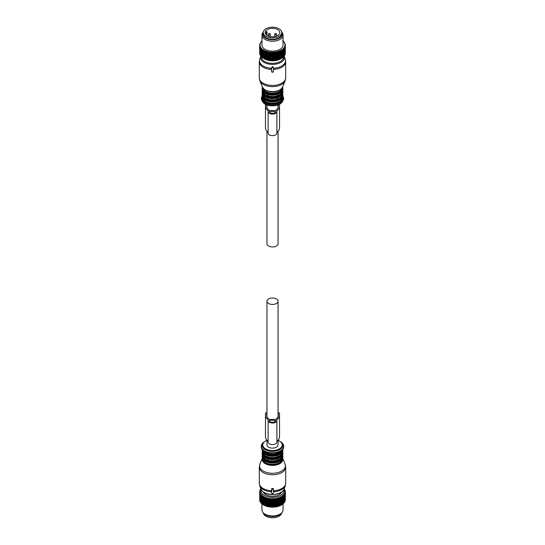 <?xml version="1.0" encoding="UTF-8"?>
<svg xmlns="http://www.w3.org/2000/svg" width="545" height="545" viewBox="0 0 545 545"><rect width="100%" height="100%" fill="white"/><g stroke="black" fill="none" stroke-linecap="round" stroke-linejoin="round"><path stroke-width="0.82" d="M263.296 512.906A9.238 5.334 0 0 0 271.587 517.75A9.238 5.334 0 0 0 281.363 513.942A9.238 5.334 0 0 0 281.704 512.906M263.262 32.53L263.262 33.967A9.238 5.334 -0 0 0 271.185 39.247A9.238 5.334 -0 0 0 281.363 35.466A9.238 5.334 -0 0 0 281.738 33.967L281.738 32.53A9.238 5.334 0 0 0 273.815 27.25A9.238 5.334 0 0 0 263.637 31.031A9.238 5.334 0 0 0 263.262 32.53A9.238 5.334 0 0 0 271.185 37.809A9.238 5.334 0 0 0 281.363 34.028A9.238 5.334 0 0 0 281.738 32.53M265.49 31.344A7.303 4.217 -0 0 0 265.197 32.53A7.303 4.217 -0 0 0 271.465 36.706A7.303 4.217 -0 0 0 279.51 33.715A7.303 4.217 -0 0 0 279.803 32.53A7.303 4.217 -0 0 0 273.536 28.354A7.303 4.217 -0 0 0 265.49 31.344M266.539 32.707L266.989 31.828L265.762 31.617A7.303 4.217 0 0 0 265.49 32.06A7.303 4.217 0 0 0 265.313 32.496L266.539 32.707L266.539 34.962M265.313 33.279L265.313 32.496M270.272 34.328A0.879 0.879 0 0 0 269.652 33.483A0.879 0.879 0 0 0 268.508 34.328A0.879 0.511 180 0 0 268.964 34.771A0.879 0.511 180 0 0 270.272 34.328L270.272 36.542L270.742 36.624M274.258 36.624L274.7 36.549L274.728 34.328A0.879 0.511 180 0 0 275.191 34.771A0.879 0.511 180 0 0 276.492 34.328A0.879 0.879 0 0 0 275.872 33.483A0.879 0.879 0 0 0 274.728 34.328M266.989 31.828L266.989 35.296M280.961 497.476A12.848 7.419 180 0 0 281.179 497.36L281.179 504.949L281.969 504.663L281.969 496.904L281.179 496.441L281.179 505.12A12.848 7.419 180 0 1 280.961 505.235L280.961 497.476L280.171 496.958L280.082 497.878A12.848 7.419 180 0 1 279.844 497.98L279.844 505.74A12.848 7.419 180 0 0 280.082 505.637L280.082 497.878M280.171 496.958L280.477 505.494A12.494 7.214 0 0 0 281.179 505.133L281.179 505.12M283.809 489.751A11.438 6.601 180 0 1 275.722 497.081A11.438 6.601 180 0 1 261.191 489.751M281.745 491.978A9.483 5.477 180 0 1 275.171 495.998A9.483 5.477 180 0 1 263.255 491.978M283.039 496.134A12.848 7.419 180 0 1 282.869 496.277L282.869 504.036A12.848 7.419 180 0 0 283.039 503.893L282.869 495.221L283.638 495.589L283.638 503.348A12.848 7.419 180 0 0 283.781 503.199L283.781 495.439A12.848 7.419 180 0 1 283.638 495.589M284.19 488.933L284.415 489.117A12.848 7.419 180 0 1 284.517 489.281L284.872 489.894A12.848 7.419 180 0 1 284.946 490.057L284.51 489.975L285.178 490.691A12.848 7.419 180 0 1 285.219 490.861L284.715 490.745L285.328 491.501A12.848 7.419 180 0 1 285.342 491.672L284.776 491.529L285.328 492.319A12.848 7.419 180 0 1 285.308 492.489L284.681 492.305L285.164 493.13A12.848 7.419 180 0 1 285.117 493.3L284.442 493.075L284.851 493.927A12.848 7.419 180 0 1 284.769 494.09L284.054 493.825L284.395 494.703A12.848 7.419 180 0 1 284.279 494.86L283.529 494.54L283.781 495.439M276.308 498.982A12.848 7.419 180 0 1 276.117 499.009A12.848 7.419 180 0 1 276.022 499.029L276.022 506.789A12.848 7.419 180 0 0 276.117 506.768A12.848 7.419 180 0 0 276.308 506.741L276.642 498.096L277.364 498.764L277.364 506.516A12.848 7.419 180 0 0 277.637 506.455L277.637 498.695A12.848 7.419 180 0 1 277.364 498.764M279.844 497.98L279.074 497.415L278.897 498.328A12.848 7.419 180 0 1 278.638 498.409L277.889 497.796L277.637 498.695M282.869 496.277L282.078 495.855L282.167 496.781A12.848 7.419 180 0 1 281.969 496.904M261.191 488.674L260.462 489.308A12.848 7.419 180 0 0 260.36 489.471L260.36 489.771M276.022 499.029L275.348 498.321L274.932 499.179A12.848 7.419 180 0 1 274.646 499.206L274.019 498.457L273.529 499.288A12.848 7.419 180 0 1 273.236 499.302L272.67 498.512L272.118 499.309A12.848 7.419 180 0 1 271.819 499.302L271.315 498.484L270.708 499.24A12.848 7.419 180 0 1 270.415 499.213L269.979 498.362L269.319 499.084A12.848 7.419 180 0 1 269.032 499.036L268.678 498.164L267.97 498.839A12.848 7.419 180 0 1 267.69 498.77L267.418 497.878L266.675 498.505A12.848 7.419 180 0 1 266.41 498.423L266.219 497.517L265.449 498.096A12.848 7.419 180 0 1 265.204 498.001L265.095 497.081L264.311 497.612A12.848 7.419 180 0 1 264.087 497.496L264.066 496.577L263.269 497.054A12.848 7.419 180 0 1 263.072 496.931L263.133 496.011L262.343 496.441A12.848 7.419 180 0 1 262.165 496.304L262.315 495.385L261.539 495.766A12.848 7.419 180 0 1 261.389 495.616L261.627 494.717L260.871 495.044A12.848 7.419 180 0 1 260.748 494.887L261.062 494.002L260.34 494.288A12.848 7.419 180 0 1 260.251 494.124L260.646 493.259L259.958 493.498A12.848 7.419 180 0 1 259.897 493.334L260.367 492.496L259.727 492.694A12.848 7.419 180 0 1 259.699 492.523L260.238 491.719L259.652 491.876A12.848 7.419 180 0 1 259.658 491.706L260.258 490.943L259.733 491.065A12.848 7.419 180 0 1 259.774 490.895L260.421 490.166L259.972 490.255A12.848 7.419 180 0 1 260.04 490.091L260.36 489.471M284.279 494.86L284.279 502.619A12.848 7.419 180 0 0 284.395 502.463L284.395 494.703M284.851 493.927L284.851 501.686A12.848 7.419 180 0 1 284.769 501.85L284.769 494.09M285.164 493.13L285.164 500.889A12.848 7.419 180 0 1 285.117 501.059L285.117 493.3M285.328 492.319L285.328 500.078A12.848 7.419 180 0 1 285.308 500.249L285.308 492.489M285.342 491.672L284.994 499.915M285.219 490.861L285.219 491.365M284.946 490.057L284.946 490.439M278.897 498.328L278.897 506.087A12.848 7.419 180 0 1 278.638 506.169L278.638 498.409M282.167 496.781L282.167 504.541A12.848 7.419 180 0 1 281.969 504.663M259.972 490.255L259.972 490.67M259.733 491.065L259.733 491.61M259.652 491.876L260.006 500.112M259.727 492.694L259.727 500.453A12.848 7.419 180 0 1 259.699 500.283L259.699 492.523M259.958 493.498L259.958 501.257A12.848 7.419 180 0 1 259.897 501.093L259.897 493.334M260.34 494.288L260.34 502.047A12.848 7.419 180 0 1 260.251 501.884L260.251 494.124M260.871 495.044L260.871 502.803A12.848 7.419 180 0 1 260.748 502.647L260.748 494.887M261.389 495.616L261.389 503.376A12.848 7.419 180 0 0 261.539 503.526L261.539 495.766M262.165 496.304L262.165 504.057A12.848 7.419 180 0 0 262.343 504.193L262.343 496.441M263.072 496.931L263.072 504.69A12.848 7.419 180 0 0 263.269 504.813L263.269 497.054M264.087 497.496L264.087 505.256A12.848 7.419 180 0 0 264.311 505.372L264.311 497.612M265.204 498.001L265.204 505.76A12.848 7.419 180 0 0 265.449 505.855L265.449 498.096M266.675 498.505L266.675 506.264A12.848 7.419 180 0 1 266.41 506.182L266.41 498.423M267.97 498.839L267.97 506.591A12.848 7.419 180 0 1 267.69 506.53L267.69 498.77M269.319 499.084L269.319 506.843A12.848 7.419 180 0 1 269.032 506.796L269.032 499.036M270.708 499.24L270.708 507A12.848 7.419 180 0 1 270.415 506.973L270.415 499.213M272.118 499.309L272.118 507.068A12.848 7.419 180 0 1 271.819 507.061L271.819 499.302M273.529 499.288L273.529 507.048A12.848 7.419 180 0 1 273.236 507.061L273.236 499.302M274.646 499.206L274.646 506.966A12.848 7.419 180 0 0 274.932 506.939L274.932 499.179M282.167 504.363L282.869 504.036M283.039 503.716L283.638 503.348M283.781 503.001L284.279 502.619M284.333 502.258L284.769 501.85M284.701 501.495L285.117 501.059M284.926 500.712L285.308 500.249M275.348 498.321L275.613 506.925A12.494 7.214 0 0 0 276.015 506.864A12.494 7.214 0 0 0 276.513 506.775L276.308 506.741M276.642 498.096L276.642 506.612L277.364 506.516M276.921 506.687A12.494 7.214 0 0 0 277.793 506.475L277.637 506.455M277.889 497.796L278.182 506.366A12.494 7.214 0 0 0 279.006 506.101L278.897 506.087M278.182 506.366L278.638 506.169M279.074 497.415L279.374 505.964A12.494 7.214 0 0 0 280.137 505.651L280.082 505.637M279.374 505.964L279.844 505.74M280.477 505.494L280.961 505.235M260.115 500.903L259.727 500.453M260.374 501.686L259.958 501.257M260.783 502.449L260.34 502.047M261.389 503.185L260.871 502.803M262.165 503.88L261.539 503.526M263.072 504.52L262.343 504.193M263.637 505.024A12.494 7.214 0 0 0 263.664 505.045A12.494 7.214 0 0 0 263.753 505.092L264.087 505.256M264.073 505.269A12.494 7.214 0 0 0 264.788 505.617L264.311 505.372M265.095 497.081L265.204 505.76M265.136 505.767A12.494 7.214 0 0 0 265.919 506.073L265.449 505.855M266.219 497.517L266.294 506.203A12.494 7.214 0 0 0 267.125 506.455L266.675 506.264M267.418 497.878L267.52 506.557A12.494 7.214 0 0 0 268.399 506.755L267.97 506.591M268.678 498.164L268.814 506.836A12.494 7.214 0 0 0 269.721 506.973L269.319 506.843M269.979 498.362L270.15 507.027A12.494 7.214 0 0 0 271.083 507.109L270.708 507M271.315 498.484L271.512 507.129A12.494 7.214 0 0 0 272.452 507.157L272.118 507.068M272.67 498.512L272.888 507.15A12.494 7.214 0 0 0 273.828 507.116L273.529 507.048M272.888 507.15L273.236 507.061M274.019 498.457L274.019 506.973L274.646 506.966M274.264 507.082A12.494 7.214 0 0 0 275.184 506.986L274.932 506.939M275.613 506.925L276.022 506.789M283.059 503.709L283.059 509.854A10.559 6.097 180 0 1 282.14 512.348A10.559 6.097 180 0 1 275.47 515.706A10.559 6.097 180 0 1 262.86 512.348A10.559 6.097 180 0 1 261.941 509.854L261.941 503.812M262.86 512.348L263.507 513.186A9.851 5.688 0 0 0 275.273 516.319A9.851 5.688 0 0 0 281.493 513.186L282.14 512.348M264.066 496.577L264.066 505.086M281.486 50.045L281.179 58.553L281.969 58.09L281.969 50.331L281.486 50.045A12.494 7.214 0 0 0 282.112 49.636L282.167 57.961A12.848 7.419 180 0 1 281.969 58.09M264.066 50.181L264.073 50.358A12.494 7.214 0 0 0 264.788 50.705L265.136 50.855A12.494 7.214 0 0 0 265.919 51.162L266.294 51.291A12.494 7.214 0 0 0 267.125 51.543L267.52 51.646A12.494 7.214 0 0 0 268.399 51.843L268.814 51.925A12.494 7.214 0 0 0 269.721 52.061L270.15 52.116A12.494 7.214 0 0 0 271.083 52.197L271.512 52.225A12.494 7.214 0 0 0 272.452 52.245L272.888 52.238A12.494 7.214 0 0 0 273.828 52.204L274.264 52.17A12.494 7.214 0 0 0 275.184 52.075L275.613 52.013A12.494 7.214 0 0 0 276.015 51.952A12.494 7.214 0 0 0 276.513 51.864L276.921 51.775A12.494 7.214 0 0 0 277.793 51.564L278.182 51.455A12.494 7.214 0 0 0 279.006 51.189L279.374 51.053A12.494 7.214 0 0 0 280.137 50.74L280.961 50.903A12.848 7.419 180 0 0 281.179 50.787L281.179 58.547A12.848 7.419 180 0 1 280.961 58.662L280.082 59.064A12.848 7.419 180 0 1 279.844 59.16L278.897 59.507A12.848 7.419 180 0 1 278.638 59.589L277.637 59.875A12.848 7.419 180 0 1 277.364 59.943L276.308 60.161A12.848 7.419 180 0 1 276.117 60.195A12.848 7.419 180 0 1 276.022 60.209L274.932 60.359A12.848 7.419 180 0 1 274.646 60.393L273.529 60.468A12.848 7.419 180 0 1 273.236 60.481L272.118 60.488A12.848 7.419 180 0 1 271.819 60.481L270.708 60.42A12.848 7.419 180 0 1 270.415 60.393L269.319 60.263A12.848 7.419 180 0 1 269.032 60.216L267.97 60.018A12.848 7.419 180 0 1 267.69 59.957L266.675 59.684A12.848 7.419 180 0 1 266.41 59.609L265.449 59.276A12.848 7.419 180 0 1 265.204 59.18L264.311 58.792A12.848 7.419 180 0 1 264.087 58.683L263.269 58.24A12.848 7.419 180 0 1 263.072 58.111L263.072 50.351A12.848 7.419 180 0 0 263.269 50.481L263.269 58.24L264.066 58.69L264.066 50.181L263.269 50.481M281.179 58.553L280.586 58.894A11.438 6.601 180 0 1 275.722 60.563A11.438 6.601 180 0 1 264.414 58.894L263.569 58.41M282.078 57.974L282.869 57.457A12.848 7.419 180 0 0 283.039 57.314L283.039 49.561A12.848 7.419 180 0 1 282.869 49.697L282.869 57.457M285.328 52.879L285.342 45.099A12.848 7.419 180 0 0 285.328 44.928L284.953 44.458A12.494 7.214 0 0 1 284.994 45.003L285.342 45.099M282.112 49.636L282.385 49.438A12.494 7.214 0 0 0 282.937 48.995L283.168 48.784A12.494 7.214 0 0 0 283.625 48.314L283.822 48.083A12.494 7.214 0 0 0 284.183 47.585L284.333 47.347A12.494 7.214 0 0 0 284.599 46.829L284.701 46.584A12.494 7.214 0 0 0 284.872 46.046L284.926 45.8A12.494 7.214 0 0 0 284.987 45.255L285.328 53.505A12.848 7.419 180 0 1 285.308 53.676L285.164 53.839M284.872 46.046L285.164 54.316A12.848 7.419 180 0 1 285.117 54.48L284.442 55.188M284.599 46.829L284.851 55.113A12.848 7.419 180 0 1 284.769 55.277L284.054 55.937M284.183 47.585L284.395 55.883A12.848 7.419 180 0 1 284.279 56.04L283.529 56.66M283.625 48.314L283.781 56.619A12.848 7.419 180 0 1 283.638 56.769L282.869 57.341M263.133 58.124L262.343 57.62A12.848 7.419 180 0 1 262.165 57.484L262.165 49.724A12.848 7.419 180 0 0 262.343 49.861L262.343 57.62M262.315 57.504L261.539 56.946A12.848 7.419 180 0 1 261.389 56.803A11.111 6.411 0 0 0 262.751 60.032A11.111 6.411 0 0 0 275.382 63.152A11.111 6.411 0 0 0 283.604 56.796M261.627 56.83L260.871 56.23A12.848 7.419 180 0 1 260.748 56.074L260.748 48.314A12.848 7.419 180 0 0 260.871 48.471L260.871 56.23M261.062 56.121L260.34 55.467A12.848 7.419 180 0 1 260.251 55.304L260.251 47.544A12.848 7.419 180 0 0 260.34 47.708L260.34 55.467M260.646 55.379L259.958 54.684A12.848 7.419 180 0 1 259.897 54.514L259.897 46.754A12.848 7.419 180 0 0 259.958 46.925L259.958 54.684M259.897 54.071L259.727 53.873A12.848 7.419 180 0 1 259.699 53.703L259.699 45.95A12.848 7.419 180 0 0 259.727 46.114L259.727 53.873M259.699 53.124L259.652 45.303A12.848 7.419 180 0 1 259.658 45.133L260.019 44.663A12.494 7.214 0 0 0 260.006 45.201L259.652 45.303M283.781 48.859A12.848 7.419 180 0 1 283.638 49.009L283.638 56.769M284.395 48.123A12.848 7.419 180 0 1 284.279 48.28L284.279 56.04M284.851 47.354A12.848 7.419 180 0 1 284.769 47.517L284.769 55.277M285.164 46.557A12.848 7.419 180 0 1 285.117 46.72L285.117 54.48M285.328 45.746A12.848 7.419 180 0 1 285.308 45.916L285.308 53.676M284.953 44.458L284.912 44.213A12.494 7.214 0 0 0 284.769 43.675L285.178 44.111A12.848 7.419 180 0 1 285.219 44.281L285.219 44.792M284.769 43.675L284.681 43.43A12.494 7.214 0 0 0 284.435 42.905L284.872 43.314A12.848 7.419 180 0 1 284.946 43.484L284.946 43.866M284.435 42.905L284.299 42.66A12.494 7.214 0 0 0 283.959 42.156L283.781 41.931A12.494 7.214 0 0 0 283.346 41.447L283.809 41.802A12.848 7.419 180 0 1 283.952 41.951L284.415 42.544A12.848 7.419 180 0 1 284.517 42.701L284.517 42.98M282.596 40.78L283.073 41.107A12.848 7.419 180 0 1 283.236 41.25L283.236 41.434M276.513 51.864L276.308 60.161M276.308 52.402A12.848 7.419 180 0 1 276.117 52.436A12.848 7.419 180 0 1 276.022 52.449L276.022 60.209M277.793 51.564L277.637 52.116A12.848 7.419 180 0 1 277.364 52.184L277.364 59.943M277.637 52.116L277.637 59.875M279.006 51.189L278.897 51.748A12.848 7.419 180 0 1 278.638 51.83L278.638 59.589M278.897 51.748L278.897 59.507M280.137 50.74L280.082 59.064M280.082 51.305A12.848 7.419 180 0 1 279.844 51.4L279.844 59.16M280.961 50.903L280.961 58.662M261.941 41.175A12.494 7.214 0 0 0 261.702 41.4L261.573 41.604M261.573 41.42A12.848 7.419 180 0 1 261.729 41.277L262.206 40.943M261.702 41.4L261.491 41.618A12.494 7.214 0 0 0 261.075 42.108L260.892 42.353M260.892 42.135A12.848 7.419 180 0 1 261.028 41.985L261.491 41.618M261.075 42.108L260.905 42.34A12.494 7.214 0 0 0 260.592 42.851L260.36 43.198M260.36 42.892A12.848 7.419 180 0 1 260.462 42.735L260.905 42.34M260.592 42.851L260.462 43.096A12.494 7.214 0 0 0 260.244 43.62L259.972 44.09M259.972 43.682A12.848 7.419 180 0 1 260.04 43.511L260.462 43.096M260.244 43.62L260.169 43.873A12.494 7.214 0 0 0 260.054 44.411L259.733 45.031M259.733 44.486A12.848 7.419 180 0 1 259.774 44.315L260.169 43.873M260.006 45.201L260.026 45.453A12.494 7.214 0 0 0 260.115 45.998L260.183 46.243A12.494 7.214 0 0 0 260.374 46.775L260.49 47.02A12.494 7.214 0 0 0 260.783 47.538L260.939 47.769A12.494 7.214 0 0 0 261.334 48.267L261.532 48.485A12.494 7.214 0 0 0 262.016 48.955L261.539 49.186L261.539 56.946M261.539 49.186A12.848 7.419 180 0 1 261.389 49.043L261.389 56.803M264.788 50.705L264.311 51.032L264.311 58.792M264.311 51.032A12.848 7.419 180 0 1 264.087 50.923L264.087 58.683M265.919 51.162L265.449 51.516L265.449 59.276M265.449 51.516A12.848 7.419 180 0 1 265.204 51.421L265.204 59.18M267.125 51.543L266.675 51.925A12.848 7.419 180 0 1 266.41 51.85L266.41 59.609M266.675 51.925L266.675 59.684M268.399 51.843L267.97 52.259A12.848 7.419 180 0 1 267.69 52.197L267.69 59.957M267.97 52.259L267.97 60.018M269.721 52.061L269.319 52.504A12.848 7.419 180 0 1 269.032 52.456L269.032 60.216M269.319 52.504L269.319 60.263M271.083 52.197L270.708 52.661A12.848 7.419 180 0 1 270.415 52.633L270.415 60.393M270.708 52.661L270.708 60.42M272.452 52.245L272.118 52.729A12.848 7.419 180 0 1 271.819 52.722L271.819 60.481M272.118 52.729L272.118 60.488M273.828 52.204L273.529 52.708A12.848 7.419 180 0 1 273.236 52.722L273.236 60.481M273.529 52.708L273.529 60.468M275.184 52.075L274.932 60.359M274.932 52.599A12.848 7.419 180 0 1 274.646 52.633L274.646 60.393M282.385 49.438L282.869 49.697M282.937 48.995L283.039 49.561M283.168 48.784L283.638 49.009M283.822 48.083L284.279 48.28M284.333 47.347L284.769 47.517M284.701 46.584L285.117 46.72M284.926 45.8L285.308 45.916M276.921 51.775L277.364 52.184M278.182 51.455L278.638 51.83M279.374 51.053L279.844 51.4M280.477 50.583A12.494 7.214 0 0 0 281.179 50.222M260.026 45.453L259.699 45.95M260.115 45.998L259.727 46.114M260.183 46.243L259.897 46.754M260.374 46.775L259.958 46.925M260.49 47.02L260.251 47.544M260.783 47.538L260.34 47.708M260.939 47.769L260.748 48.314M261.334 48.267L260.871 48.471M261.532 48.485L261.389 49.043M262.016 48.955L262.261 49.166A12.494 7.214 0 0 0 262.826 49.595L262.343 49.861M262.261 49.166L262.165 49.724M262.826 49.595L263.106 49.786A12.494 7.214 0 0 0 263.753 50.181M263.106 49.786L263.072 50.351M264.073 50.358L264.087 50.923M265.136 50.855L265.204 51.421M266.294 51.291L266.41 51.85M267.52 51.646L267.69 52.197M268.814 51.925L269.032 52.456M270.15 52.116L270.415 52.633M271.512 52.225L271.819 52.722M272.888 52.238L273.236 52.722M274.264 52.17L274.646 52.633M275.613 52.013L276.022 52.449M281.704 32.066L282.14 32.625A10.559 6.097 180 0 1 283.059 35.118L283.059 45.031A10.559 6.097 180 0 1 275.47 50.883A10.559 6.097 180 0 1 261.941 45.031L261.941 35.118A10.559 6.097 180 0 1 262.86 32.625L263.296 32.066M283.059 35.118A10.559 6.097 180 0 1 275.47 40.964A10.559 6.097 180 0 1 261.941 35.118M263.29 32.094A9.851 5.688 0 0 0 265.272 37.973A9.851 5.688 0 0 0 275.273 39.567A9.851 5.688 0 0 0 281.711 32.094M275.348 51.925L275.348 60.434M268.678 51.761L268.678 60.277M274.019 52.061L274.019 60.577M271.315 52.082L271.315 60.597M272.67 52.116L272.67 60.631M269.979 51.966L269.979 60.481M266.219 51.121L266.219 59.63M267.418 51.482L267.418 59.991M265.095 50.685L265.095 59.194M280.171 50.562L280.171 59.078M277.889 51.4L277.889 59.909M279.074 51.019L279.074 59.528M276.642 51.7L276.642 60.216M271.975 488.96L271.621 491.542L270.926 491.835L272.193 493.702L272.807 493.702L274.074 491.835L273.379 491.542L273.379 489.246L271.975 488.96L271.975 488.443L271.621 489.246M259.904 464.102A12.937 7.473 0 0 0 261.144 469.395A12.937 7.473 0 0 0 277.132 472.794A12.937 7.473 0 0 0 285.096 464.102L282.623 458.059A10.382 5.995 180 0 1 276.172 464.994A10.382 5.995 180 0 1 263.392 462.262A10.382 5.995 180 0 1 262.377 458.059L259.904 464.102L259.304 467.147L259.304 483.136A13.196 7.623 0 0 0 260.919 486.794A13.196 7.623 0 0 0 271.621 490.738L271.621 488.722M271.281 491.542L271.281 490.997L270.974 491.379L271.621 491.011M273.379 491.011L274.026 491.379L273.719 490.997L273.719 491.542M274.074 491.713A13.019 7.514 0 0 0 285.28 485.677L285.696 483.136A13.196 7.623 0 0 1 273.379 490.738L273.379 489.246M273.379 488.722L273.025 488.443A13.196 7.623 180 0 1 271.975 488.443M262.833 455.579A9.681 5.586 0 0 0 264.005 458.004A9.681 5.586 0 0 0 267.663 460.164A9.681 5.586 0 0 0 277.337 460.164L277.337 458.945A9.681 5.586 0 0 0 280.266 457.446M267.663 460.164L267.663 458.945C270.885 459.939 274.115 459.939 277.337 458.945L277.337 460.164A9.681 5.586 0 0 0 282.167 455.579M262.833 452.2A9.681 5.586 0 0 0 264.005 454.632A9.681 5.586 0 0 0 267.663 456.792A9.681 5.586 0 0 0 277.337 456.792L277.337 455.566A9.681 5.586 0 0 0 280.266 454.067M267.663 456.792L267.663 455.566C270.885 456.56 274.115 456.56 277.337 455.566L277.337 456.792A9.681 5.586 0 0 0 282.167 452.2M271.975 72.267L273.379 71.981L273.379 69.685L274.074 69.392L272.807 67.526L272.193 67.526L270.926 69.392L271.621 69.685L271.975 72.267M271.621 71.456L271.621 69.685M270.974 69.249L272.193 66.66L272.807 66.66L274.026 69.249M273.379 71.456L273.379 69.685M262.833 91.117A9.681 5.586 0 0 0 264.005 93.542A9.681 5.586 0 0 0 267.663 95.709L267.663 94.483A9.681 5.586 0 0 0 277.337 94.483A9.681 5.586 0 0 0 280.266 92.984M267.663 95.709C270.885 96.703 274.115 96.703 277.337 95.709L277.337 94.483L277.337 95.709A9.681 5.586 0 0 0 282.167 91.117M262.833 94.496A9.681 5.586 0 0 0 264.005 96.921A9.681 5.586 0 0 0 267.663 99.081L267.663 97.862A9.681 5.586 0 0 0 277.337 97.862A9.681 5.586 0 0 0 280.266 96.356M267.663 99.081C270.885 100.076 274.115 100.076 277.337 99.081L277.337 97.862L277.337 99.081A9.681 5.586 0 0 0 282.167 94.496M266.955 440.19L266.955 444.911A5.545 3.202 0 0 0 272.5 448.113A5.545 3.202 0 0 0 278.045 444.911L278.045 440.19M272.5 304.423A5.545 3.202 0 0 0 278.045 301.222A5.545 3.202 0 0 0 272.5 298.02A5.545 3.202 0 0 0 266.955 301.222A5.545 3.202 0 0 0 272.5 304.423M266.955 131.263L266.955 243.751A5.545 3.202 0 0 0 272.5 246.946A5.545 3.202 0 0 0 278.045 243.751L278.045 131.263M266.955 412.401A2.112 1.219 0 0 0 265.463 413.566L265.463 436.729A12.773 7.371 0 0 0 268.099 441.218M276.901 441.218A12.773 7.371 0 0 0 279.537 436.729L279.537 413.566A2.112 1.219 0 0 0 278.045 412.401M268.099 442.029A4.401 2.541 0 0 0 272.5 444.57A4.401 2.541 0 0 0 276.901 442.029L276.901 420.474A4.401 2.541 0 0 1 272.5 423.015A4.401 2.541 0 0 1 268.099 420.474L268.099 442.029M265.463 415.174A12.773 7.371 0 0 0 268.099 419.664L268.099 420.474M279.537 415.174A12.773 7.371 0 0 1 276.901 419.664L276.901 420.474M269.332 420.474A3.168 1.826 0 0 0 272.5 422.307A3.168 1.826 0 0 0 275.668 420.474L269.332 420.175M278.304 415.174L278.304 413.566L278.304 415.174A11.54 6.663 0 0 1 275.6 419.459L269.4 419.459A11.54 6.663 0 0 1 266.696 415.174L266.696 413.566L266.696 415.174M266.955 413.205A0.879 0.511 0 0 0 266.696 413.566M278.304 413.566A0.879 0.511 0 0 0 278.045 413.205M265.558 104.279A2.112 1.219 0 0 0 265.463 104.64L265.463 106.248A12.773 7.371 0 0 0 268.099 110.737L268.099 111.555A4.401 2.541 0 0 0 272.5 114.089A4.401 2.541 0 0 0 276.901 111.555L276.901 110.737A12.773 7.371 0 0 0 279.537 106.248L279.537 104.64A2.112 1.219 0 0 0 279.442 104.279M269.332 111.248L269.332 111.555A3.168 1.826 0 0 0 272.5 113.38A3.168 1.826 0 0 0 275.668 111.555L269.332 111.555M266.696 106.248L266.696 104.797L266.696 106.248A11.54 6.663 0 0 0 269.4 110.533L275.6 110.533A11.54 6.663 0 0 0 278.304 106.248L278.304 104.797L278.304 106.248M276.901 111.555L276.901 133.103A4.401 2.541 0 0 1 272.5 135.644A4.401 2.541 0 0 1 268.099 133.103L268.099 111.555M265.463 106.248L265.463 127.802A12.773 7.371 0 0 0 268.099 132.292M276.901 132.292A12.773 7.371 0 0 0 279.537 127.802L279.537 106.248M273.025 488.443L273.025 488.96M259.304 467.147A13.196 7.623 0 0 0 260.919 470.805A13.196 7.623 0 0 0 275.763 474.531A13.196 7.623 0 0 0 285.696 467.147L285.696 483.136M259.304 483.136L259.72 485.677A13.019 7.514 0 0 0 261.075 487.857A13.019 7.514 0 0 0 270.926 491.713M259.72 485.677L260.755 488.79A11.956 6.901 0 0 0 262.009 490.793A11.956 6.901 0 0 0 274.339 494.308A11.956 6.901 0 0 0 284.245 488.79L285.28 485.677M262.526 458.42A10.042 5.797 0 0 0 263.685 461.894A10.042 5.797 0 0 0 275.566 464.633A10.042 5.797 0 0 0 282.474 458.42M262.833 458.958A9.681 5.586 0 0 0 264.005 461.383A9.681 5.586 0 0 0 274.68 464.149A9.681 5.586 0 0 0 282.167 458.958M264.734 460.818A9.681 5.586 0 0 0 280.266 460.818M263.698 459.851A10.028 5.791 0 0 0 272.534 462.869A10.028 5.791 0 0 0 281.336 459.817M263.392 459.544A10.382 5.995 0 0 0 275.068 462.48A10.382 5.995 0 0 0 282.882 456.669C283.4 462.943 268.004 465.192 263.467 459.762L262.118 456.669A10.382 5.995 0 0 0 263.392 459.544M262.118 456.669L262.118 456.138A10.382 5.995 0 0 0 263.392 459.013A10.382 5.995 0 0 0 275.068 461.949A10.382 5.995 0 0 0 282.882 456.138L282.61 454.714M262.54 455.061A10.028 5.791 0 0 0 263.698 458.508A10.028 5.791 0 0 0 275.545 461.254A10.028 5.791 0 0 0 282.46 455.061M264.734 457.446A9.681 5.586 0 0 0 267.663 458.945M263.698 456.478A10.028 5.791 0 0 0 272.534 459.49A10.028 5.791 0 0 0 281.336 456.444M263.392 456.165A10.382 5.995 0 0 0 275.068 459.101A10.382 5.995 0 0 0 282.882 453.29C283.4 459.564 268.004 461.813 263.467 456.383L262.118 453.29A10.382 5.995 0 0 0 263.392 456.165M262.118 453.29L262.118 452.766A10.382 5.995 0 0 0 263.392 455.634A10.382 5.995 0 0 0 275.068 458.57A10.382 5.995 0 0 0 282.882 452.766L282.61 451.342M262.54 451.682A10.028 5.791 0 0 0 263.698 455.136A10.028 5.791 0 0 0 275.545 457.875A10.028 5.791 0 0 0 282.46 451.682M264.734 454.067A9.681 5.586 0 0 0 267.663 455.566M263.698 453.099A10.028 5.791 0 0 0 272.534 456.111A10.028 5.791 0 0 0 281.336 453.065M263.392 452.793A10.382 5.995 0 0 0 275.068 455.722A10.382 5.995 0 0 0 282.882 449.918C283.4 456.192 268.004 458.44 263.467 453.004L262.118 449.918A10.382 5.995 0 0 0 263.392 452.793M262.118 449.918L262.118 449.387A10.382 5.995 0 0 0 263.392 452.261A10.382 5.995 0 0 0 275.068 455.198A10.382 5.995 0 0 0 282.882 449.387L282.875 449.128M262.533 449.652A10.028 5.791 0 0 0 263.698 451.757A10.028 5.791 0 0 0 274.414 454.666A10.028 5.791 0 0 0 282.467 449.652M263.399 450.477A9.681 5.586 0 0 0 264.005 451.253A9.681 5.586 0 0 0 273.236 454.149A9.681 5.586 0 0 0 281.602 450.477M262.281 443.637A11.193 6.458 0 0 0 262.676 449.373A11.193 6.458 0 0 0 277.473 452.064A11.193 6.458 0 0 0 282.719 443.637C288.305 453.236 268.004 456.083 262.697 449.823C260.966 448.664 260.823 446.6 262.281 443.637L262.935 442.799A10.478 6.05 180 0 0 263.303 448.167A10.478 6.05 180 0 0 277.153 450.688A10.478 6.05 180 0 0 282.065 442.799L282.719 443.637M281.697 442.37A10.478 6.05 180 0 1 282.065 442.799L278.12 440.108M266.955 440.299A9.721 5.614 0 0 0 263.971 447.602A9.721 5.614 0 0 0 277.16 449.836A9.721 5.614 0 0 0 281.029 442.22A9.721 5.614 0 0 0 278.045 440.299M272.193 66.66L272.193 67.526M272.807 67.526L272.807 66.66M274.074 68.806L274.074 69.392A13.196 7.623 0 0 0 285.696 61.837L285.696 77.826A13.196 7.623 0 0 1 275.763 85.204A13.196 7.623 0 0 1 260.919 81.477A13.196 7.623 0 0 1 259.304 77.826L259.304 61.837A13.196 7.623 0 0 0 260.919 65.489A13.196 7.623 0 0 0 270.926 69.399L270.926 68.806M260.783 56.115L259.72 59.296A13.019 7.514 0 0 0 261.075 64.324A13.019 7.514 0 0 0 271.26 68.2M273.74 68.2A13.019 7.514 0 0 0 285.28 59.296L284.245 56.183A11.956 6.901 0 0 1 276.547 63.983A11.956 6.901 0 0 1 262.009 60.802A11.956 6.901 0 0 1 260.755 56.183M259.304 77.826L259.904 80.871A12.937 7.473 0 0 0 261.144 82.738A12.937 7.473 0 0 0 274.23 86.56A12.937 7.473 0 0 0 285.096 80.871L285.696 77.826M285.096 80.871L282.603 86.962A10.382 5.995 180 0 1 273.89 91.519A10.382 5.995 180 0 1 263.392 88.454A10.382 5.995 180 0 1 262.397 86.962L259.904 80.871M265.279 89.891A10.042 5.797 0 0 0 279.721 89.891M264.89 89.721A9.681 5.586 0 0 0 280.11 89.721M262.833 87.786A9.681 5.586 0 0 0 264.005 90.17A9.681 5.586 0 0 0 274.646 92.936A9.681 5.586 0 0 0 282.167 87.786M262.533 87.255A10.028 5.791 0 0 0 263.698 90.674A10.028 5.791 0 0 0 275.511 93.42A10.028 5.791 0 0 0 282.467 87.255M262.377 86.907L262.118 88.304A10.382 5.995 0 0 0 263.392 91.178A10.382 5.995 0 0 0 275.068 94.108A10.382 5.995 0 0 0 282.882 88.304L282.623 86.907M282.882 88.835C283.4 95.103 268.004 97.351 263.467 91.921L262.118 88.835A10.382 5.995 0 0 0 263.392 91.703A10.382 5.995 0 0 0 275.068 94.639A10.382 5.995 0 0 0 282.882 88.835L282.882 88.304M263.698 92.016A10.028 5.791 0 0 0 272.534 95.028A10.028 5.791 0 0 0 281.336 91.982M264.734 92.984A9.681 5.586 0 0 0 267.663 94.483M262.54 90.599A10.028 5.791 0 0 0 263.698 94.047A10.028 5.791 0 0 0 275.545 96.792A10.028 5.791 0 0 0 282.46 90.599M262.39 90.259L262.118 91.683A10.382 5.995 0 0 0 263.392 94.551A10.382 5.995 0 0 0 275.068 97.487A10.382 5.995 0 0 0 282.882 91.683L282.61 90.259M282.882 92.207C283.4 98.482 268.004 100.73 263.467 95.3L262.118 92.207A10.382 5.995 0 0 0 263.392 95.082A10.382 5.995 0 0 0 275.068 98.018A10.382 5.995 0 0 0 282.882 92.207L282.882 91.683M263.698 95.389A10.028 5.791 0 0 0 272.534 98.407A10.028 5.791 0 0 0 281.336 95.361M264.734 96.356A9.681 5.586 0 0 0 267.663 97.862M262.54 93.978A10.028 5.791 0 0 0 263.698 97.426A10.028 5.791 0 0 0 275.545 100.171A10.028 5.791 0 0 0 282.46 93.978M262.39 93.631L262.118 95.055A10.382 5.995 0 0 0 263.392 97.93A10.382 5.995 0 0 0 275.068 100.866A10.382 5.995 0 0 0 282.882 95.055L282.61 93.631M282.882 95.586C283.4 101.861 268.004 104.109 263.467 98.679L262.118 95.586A10.382 5.995 0 0 0 263.392 98.461A10.382 5.995 0 0 0 275.068 101.39A10.382 5.995 0 0 0 282.882 95.586L282.882 95.055M263.698 98.768A10.028 5.791 0 0 0 272.534 101.786A10.028 5.791 0 0 0 281.336 98.734M264.734 99.735A9.681 5.586 0 0 0 280.266 99.735M262.833 97.875A9.681 5.586 0 0 0 264.005 100.3A9.681 5.586 0 0 0 274.68 103.066A9.681 5.586 0 0 0 282.167 97.875M262.424 97.105A10.205 5.893 0 0 0 263.542 100.873A10.205 5.893 0 0 0 275.811 103.625A10.205 5.893 0 0 0 282.576 97.105M262.193 96.329A10.736 6.199 0 0 0 263.078 101.023A10.736 6.199 0 0 0 276.594 103.782A10.736 6.199 0 0 0 282.807 96.329M262.125 95.838L261.239 98.475L262.281 101.336A11.193 6.458 0 0 0 262.676 101.792A11.193 6.458 0 0 0 272.943 105.151A11.193 6.458 0 0 0 282.719 101.336L283.761 98.495L282.875 95.838M282.719 101.336L282.065 102.174A10.478 6.05 180 0 1 272.916 105.75A10.478 6.05 180 0 1 263.303 102.603A10.478 6.05 180 0 1 262.935 102.174L262.281 101.336M264.046 492.503A8.536 4.925 0 0 0 264.788 493.933M280.212 493.933A8.536 4.925 0 0 0 280.954 492.503M263.957 492.448A8.584 4.953 0 0 0 264.386 493.586M280.614 493.586A8.584 4.953 0 0 0 281.043 492.448M276.492 34.328L276.492 36.059M268.508 34.328L268.508 36.059M270.926 491.243L270.926 491.835M274.074 491.243L274.074 491.835M285.096 464.102L285.696 467.147M284.245 488.79C282.535 495.289 266.921 496.618 262.111 490.977L260.755 488.79M282.882 456.669L282.882 456.138M262.39 454.714L262.118 456.138M282.882 453.29L282.882 452.766M262.39 451.342L262.118 452.766M282.882 449.918L282.882 449.387M266.88 440.108L262.935 442.799M285.696 61.837L285.28 59.296M259.72 59.296L259.304 61.837M282.603 86.962C280.873 92.323 267.486 93.345 263.446 88.549L262.397 86.962M262.118 88.835L262.118 88.304M262.118 92.207L262.118 91.683M262.118 95.586L262.118 95.055M282.065 102.174C278.849 106.793 267.132 107.045 263.33 102.637L262.935 102.174M278.045 416.591L278.045 301.222M266.955 416.591L266.955 301.222M278.045 107.665L278.045 104.899M266.955 107.665L266.955 104.899"/></g></svg>
